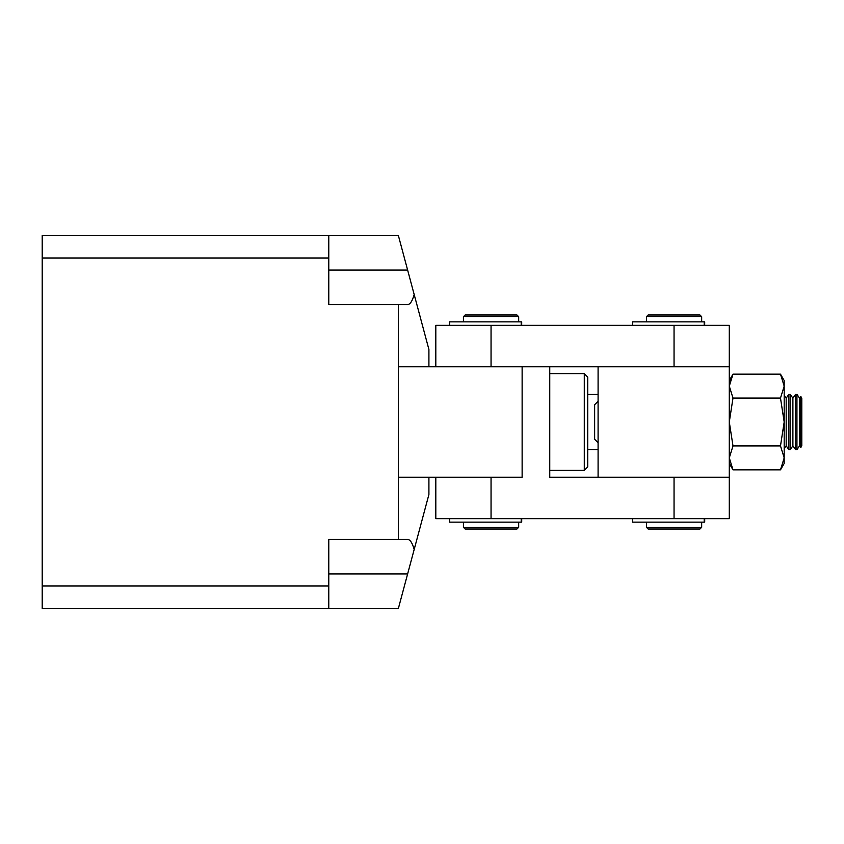 <?xml version="1.0" encoding="UTF-8"?>
<svg xmlns="http://www.w3.org/2000/svg" width="844" height="844" viewBox="0 0 844 844"><rect width="100%" height="100%" fill="white"/><g stroke="black" fill="none" stroke-linecap="round" stroke-linejoin="round"><path stroke-width="1.27" d="M328.78 573.92L407.631 573.92L398.379 608.45L42.2 608.45L42.2 235.55L398.379 235.55L407.631 270.08L328.78 270.08M42.2 258L328.78 258L328.78 235.55M42.2 586L328.78 586L328.78 539.39L398.379 539.39L398.379 304.61L328.78 304.61L328.78 258M328.78 608.45L328.78 586M428.91 366.76L428.91 349.49L414.172 294.493C412.347 301.086 410.163 304.452 407.631 304.61L398.379 304.61M428.91 477.24L428.91 494.51L414.172 549.507C412.347 542.914 410.163 539.548 407.631 539.39L398.379 539.39M407.631 573.92L414.172 549.507M414.172 294.493L407.631 270.08M598.09 366.76L522.13 366.76L522.13 477.24L398.379 477.24L398.379 366.76L549.75 366.76L549.75 477.24L598.09 477.24L598.09 366.76L729.29 366.76L729.29 477.24L598.09 477.24M549.75 373.66L584.28 373.66L584.28 470.34L549.75 470.34M584.28 470.34L587.73 466.89L587.73 377.11L584.28 373.66M598.09 394.38L587.73 394.38M587.73 449.62L598.09 449.62M674.05 477.24L674.05 518.68L491.05 518.68L491.05 477.24M435.81 477.24L435.81 518.68L491.05 518.68M674.05 518.68L729.29 518.68L729.29 477.24M463.43 522.13L463.43 527.31L518.68 527.31L518.68 522.13M463.43 316.69L465.16 314.97L516.95 314.97L518.68 316.69L463.43 316.69L463.43 321.87M518.68 316.69L518.68 321.87M463.43 527.31L465.16 529.03L516.95 529.03L518.68 527.31M449.62 518.68L449.62 522.13L521.708 522.13L521.708 518.68L521.676 522.13M435.81 366.76L435.81 325.32L729.29 325.32L729.29 366.76M632.62 518.68L632.62 522.13L704.698 522.13L704.698 518.68L704.666 522.13M521.676 321.87L521.676 325.32L521.708 321.87L449.62 321.87L449.62 325.32M704.666 321.87L704.666 325.32L704.698 321.87L632.62 321.87L632.62 325.32M646.43 522.13L646.43 527.31L701.67 527.31L701.67 522.13M646.43 316.69L648.15 314.97L699.94 314.97L701.67 316.69L646.43 316.69L646.43 321.87M701.67 316.69L701.67 321.87M646.43 527.31L648.15 529.03L699.94 529.03L701.67 527.31M729.29 380.57L732.993 374.156L729.29 386.119L731.737 376.508M729.29 463.43L732.993 469.844L729.29 457.881L732.993 445.917L729.29 422L732.993 398.083L729.29 386.119M732.993 398.083L780.489 398.083L784.192 386.119L780.489 374.156L732.993 374.156M780.489 398.083L784.192 422L780.489 445.917L732.993 445.917M732.993 469.844L780.489 469.844L784.192 457.881L780.489 445.917M780.489 469.844L784.192 463.43L784.192 380.57L780.489 374.156M801.8 418.318L801.8 445.822L800.808 447.542L800.808 396.458L801.8 398.178L801.8 418.318M800.808 396.458L799.606 398.178L799.606 445.822L800.808 447.542M799.606 398.178L796.936 394.38L796.936 449.62L799.606 445.822M795.554 449.62L792.896 445.822L792.896 398.178L795.554 394.38L795.554 449.62L796.936 449.62M792.896 398.178L790.227 394.38L790.227 449.62L792.896 445.822M788.845 449.62L786.186 445.822L786.186 398.178L788.845 394.38L788.845 449.62L790.227 449.62M598.09 401.28L594.64 404.74L594.64 439.26L598.09 442.72M521.202 522.13L521.202 518.68M674.05 325.32L674.05 366.76M491.05 366.76L491.05 325.32M704.202 522.13L704.202 518.68M521.202 325.32L521.202 321.87M704.202 325.32L704.202 321.87M786.186 445.822L784.192 448.66M795.554 394.38L796.936 394.38M788.845 394.38L790.227 394.38M786.186 398.178L784.192 395.34"/></g></svg>
